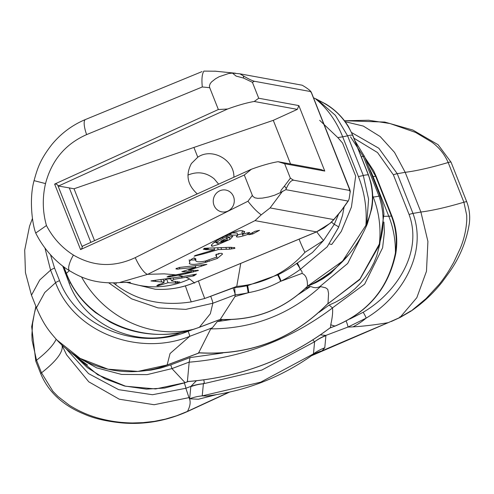 <?xml version="1.0" encoding="UTF-8"?>
<svg xmlns="http://www.w3.org/2000/svg" width="494" height="494" viewBox="0 0 494 494"><rect width="100%" height="100%" fill="white"/><g stroke="black" fill="none" stroke-linecap="round" stroke-linejoin="round"><path stroke-width="0.74" d="M280.45 192.567L285.828 189.671L286.193 188.862A5.496 3.551 -156 0 0 284.377 186.133L281.111 190.202L280.45 192.567L274.615 195.21L268.637 196.97L262.4 198.113L257.763 198.335L254.953 197.835L252.959 196.451L252.341 195.365L244.289 175.012L251.434 169.226A44.479 7.892 -21.6 0 1 278.079 161.692L284.649 163.73L290.373 178.198L284.377 186.133M286.193 188.862C288.589 183.188 291.046 180.291 293.56 180.193L290.373 178.198M252.348 195.365L247.963 201.243C252.693 207.387 257.121 211.92 261.233 214.834L255.003 220.633L316.469 231.884L194.352 282.673C181.829 287.848 168.781 290.034 155.209 289.225L126.038 282.216L155.202 289.225C168.769 290.064 181.811 287.897 194.321 282.741L194.253 282.716M285.828 189.671L348.066 201.064L341.132 210.827L333.753 219.577L270.094 207.925L261.233 214.834M254.398 81.269C252.014 80.67 248.241 78.824 243.079 75.712L239.849 73.81L232.446 73.112L236.138 76.107L243.505 78.046L252.409 82.313L254.398 81.269L310.356 91.513L311.535 92.798L349.888 189.659L349.388 189.171L349.486 190.425L293.566 180.187M252.409 82.313L258.72 98.238L254.237 101.48A44.479 7.892 158.4 0 0 227.598 109.007L218.354 109.52L209.722 87.71L209.407 85.993L210.178 83.653L211.543 81.936L215.557 78.756L219.188 76.706L228.728 73.501L232.446 73.112M284.649 163.73L324.774 171.072L298.845 105.586L258.72 98.238M243.505 78.046A5.496 2.649 -59.3 0 0 243.079 75.712M333.765 219.744L330.43 223.103A2.884 0.426 -132.2 0 0 330.443 222.948L333.753 219.577A2.884 0.401 -138.3 0 1 333.765 219.744L341.329 210.771L348.369 200.86L349.147 198.761L350.265 191.246L311.041 91.853L310.621 91.229L310.356 91.513C310.936 91.186 309.108 89.624 304.866 86.821L302.211 85.221L239.849 73.81M290.565 163.977L273.281 120.338L297.357 109.372L298.845 105.586M278.079 161.692L321.199 169.59L324.774 171.072M273.281 120.338L193.914 147.44L197.779 157.209C211.914 147.329 234.465 159.821 233.89 177.21M197.779 157.209L191.413 163.502C185.423 174.777 187.374 184.91 197.267 193.895M193.914 147.44L74.026 188.776L69.284 187.911L90.847 242.363M94.57 240.664L74.026 188.776M244.289 175.012L80.559 249.575L81.973 248.334L82.3 246.142A2.334 0.414 -21.6 0 0 81.88 246.16L58.039 185.948L69.284 187.911M58.039 185.948A2.334 0.414 -21.6 0 1 58.459 185.929L56.538 184.095L54.63 184.089L218.354 109.52M82.498 246.648L82.3 246.142M350.326 191.999L349.486 190.425M218.638 184.157L214.137 178.797C206.165 172.369 197.421 171.14 187.911 175.098M312.955 354.933L322.045 350.845A48.072 39.86 52.9 0 0 311.492 355.748L388.216 322.662A1034.269 183.478 158.4 0 0 322.045 350.845M229.574 392.1L187.899 411.341A7.348 2.322 -115 0 1 187.454 411.403L176.636 415.763L165.527 419.085L154.258 421.37M322.076 350.796L324.786 347.764L325.904 335.667A48.072 47.115 5.3 0 0 314.592 341.768L313.474 353.865L311.492 355.748M325.904 335.667L325.861 335.407A48.072 47.307 -24.2 0 0 314.542 341.768L314.585 341.774M346.177 321.057A5.835 0.513 -110.7 0 1 347.449 324.675A5.835 0.513 -110.7 0 1 347.992 327.053L366.11 318.148C400.745 297.555 427.971 254.324 412.972 213.408L397.25 173.69A226.944 40.261 158.4 0 0 405.179 172.313L420.9 212.025L427.915 241.43L426.476 271.28L416.813 297.697L400.189 317.241A131.719 129.663 -24.9 0 1 398.133 318.272L388.216 322.662A310.93 55.161 158.4 0 1 352.994 326.867A191.042 33.888 158.4 0 1 347.992 327.053L325.861 335.407L320.47 334.895M312.863 339.958L314.542 341.768M206.77 396.015L202.219 395.873L203.398 383.733A48.072 46.479 25.3 0 0 190.857 386.388L189.647 398.794L198.366 399.238L216.273 394.687M190.764 386.697A48.072 47.115 5.3 0 1 203.337 383.782L204.331 382.48L203.763 379.954M196.303 380.843L190.857 386.388L185.861 388.272A5.835 0.513 -110.7 0 0 185.318 385.894A5.835 0.513 -110.7 0 0 184.441 383.332M451.059 162.193L438.085 144.711L412.873 130.058L384.727 122.055L344.497 120.746L368.654 120.252L390.019 123.543L415.571 132.423L431.639 142.025C439.012 147.329 444.52 154.159 448.175 162.507A5.014 0.889 -21.6 0 1 451.071 162.217L466.793 201.929A5.014 0.889 -21.6 0 1 466.799 201.953M345.226 121.715L363.312 126.069L380.189 136.56L394.527 152.393L405.179 172.313A113.459 20.131 158.4 0 0 448.175 162.507L463.897 202.219L466.707 215.261L466.781 219.781C466.231 229.778 464.045 239.355 460.21 248.507M460.204 248.507L453.634 262.567M453.622 262.561L449.256 270.088A139.049 134.177 130.5 0 1 444.439 277.369A140.487 135.331 130.4 0 1 439.191 284.328L426.013 298.629L411.07 311.09C422.889 302.995 433.238 293.325 442.13 282.08L449.651 271.793C459.914 257.146 466.466 241.121 469.3 223.708C470.251 216.224 469.411 208.962 466.793 201.935A5.014 0.889 -21.6 0 0 463.897 202.219A113.459 20.131 -21.6 0 1 420.9 212.025A226.944 40.261 -21.6 0 1 412.972 213.408A5.835 1.037 158.4 0 0 409.1 214.532C423.037 252.613 396.046 293.078 363.189 312.264L349.758 319.05M154.258 421.363L142.976 422.636L132.67 422.969A153.406 141.587 108.8 0 1 122.419 422.456M122.413 422.481A152.022 140.438 107.4 0 1 112.237 421.191M112.237 421.178A150.985 139.518 106.3 0 1 107.167 420.24A148.503 137.246 105.4 0 1 102.258 419.122C90.643 416.362 79.688 411.743 69.376 405.271L58.02 396.528L52.92 391.316L41.508 372.822L36.537 360.256L32.129 340.533M32.116 340.533L31.894 334.796L32.61 323.397L34.29 313.776L36.062 306.786M410.866 310.917L400.196 317.253L399.831 316.827M61.867 344.979L66.585 354.797L88.772 381.813L119.27 399.201L154.147 404.728L188.986 397.633L185.861 388.272L152.498 394.731L118.671 389.673L88.562 373.612L65.844 348.48M353.92 138.197L377.54 152.566L393.372 174.82A5.835 1.037 158.4 0 1 397.25 173.69L378.824 148.243L351.605 132.565M251.434 169.226L82.473 246.173M247.963 201.243L135.263 257.627C113.984 267.581 93.372 266.723 73.415 255.058C61.88 247.735 52.889 237.898 46.455 225.536C42.577 211.765 42.268 197.779 45.522 183.589C51.66 160.346 65.362 144.02 86.623 134.609L202.299 86.963C201.515 79.176 202.052 73.884 203.905 71.093L215.557 71.229M214.044 205.387A11.096 10.504 100.4 0 1 215.619 194.123A11.096 10.504 100.4 0 1 225.764 190.048A11.096 10.504 100.4 0 1 233.489 196.532A11.096 10.504 100.4 0 1 231.914 207.795A11.096 10.504 100.4 0 1 221.769 211.87A11.096 10.504 100.4 0 1 214.044 205.387M46.455 225.536L35.722 233.038C44.954 251.755 59.397 264.747 69.648 270.829A17.444 5.255 -57.8 0 1 73.415 255.058M194.71 283.118L189.603 278.968L185.942 277.319L173.622 279.351L171.56 280.919L178.976 282.086M202.034 71.605L85.511 119.492A17.444 4.798 67.6 0 0 86.623 134.609M119.122 282.648L147.65 274.343L255.003 220.633M135.263 257.627A17.444 4.582 63.4 0 0 147.65 274.343L164.169 273.843L175.833 274.862L191.302 271.756L181.866 271.675L195.846 267.235L179.878 268.835C177.327 269.298 176.154 269.199 176.364 268.545L179.279 267.464L206.893 264.37L188.609 270.348L198.446 270.471L185.966 273.738L172.746 276.22C169.738 276.918 167.88 277.115 167.176 276.825L167.058 276.998M58.632 185.96L227.598 109.007M254.237 101.48L297.357 109.372M330.443 222.948L323.866 228.006L316.438 231.952L194.352 282.673M365.264 158.438L375.693 176.339A3.365 0.599 -21.6 0 1 376.206 176.451L391.927 216.162C396.552 228.203 397.849 240.578 395.83 253.28C388.599 288.014 368.32 312.294 335.006 326.108L334.938 326.077M372.433 176.549L373.056 176.512A226.944 40.261 158.4 0 0 375.693 176.339L391.415 216.051C396.003 227.993 397.337 240.269 395.422 252.879C388.5 287.724 368.37 312.115 335.037 326.04L329.819 328.072M188.338 381.436L187.393 381.547L189.177 362.182L190.029 357.588L170.381 365.004L160.896 368.011L151.152 370.068L141.284 371.148M330.393 327.627C288.206 359.323 240.597 377.311 187.566 381.59L187.393 381.547C240.479 377.317 288.181 359.305 330.498 327.51L330.091 327.825M379.849 244.104L376.829 255.528L373.872 262.876L370.154 269.983L365.727 276.733L360.651 283.025L354.995 288.774L348.863 293.911L342.225 298.469L335.167 302.371L329.171 305.033L332.524 307.953C332.931 312.245 332.345 317.827 330.758 324.706L330.498 327.51M188.01 381.559L185.145 382.64L155.622 388.945L125.544 386.215L97.682 374.73L74.619 355.532M332.419 307.916L364.652 284.136L382.609 247.803L384.388 232.26L383.912 222.078M87.518 365.047L74.304 355.297L96.639 367.857L121.505 374.421L147.144 374.619L171.937 368.598L170.782 364.856M330.758 324.706A192.357 34.123 158.4 0 0 335.037 326.04L329.967 327.954M44.96 248.087L50.592 270.15A4.532 0.803 -21.6 0 1 54.568 268.106L50.524 254.805M59.546 280.672A4.532 0.803 -21.6 0 0 55.563 282.716L44.744 292.516L36.451 307.756L31.474 295.19L39.767 279.95L50.592 270.15L55.563 282.716C74.866 334.061 140.691 356.396 189.715 336.321A4.532 0.401 -110.7 0 0 189.288 334.475A4.532 0.401 -110.7 0 0 188.152 331.283C141.031 350.709 77.947 329.665 59.546 280.672L54.568 268.106M210.716 328.899C252.934 328.677 289.533 314.579 320.526 286.6L325.645 287.804L327.769 289.354L328.553 293.399L328.016 303.458C292.769 339.353 249.649 355.816 198.644 352.846L210.722 328.899L212.358 327.769L217.286 321.588L222.603 319.587M305.193 288.533L310.522 286.508L298.617 294.319M320.834 279.184L330.894 273.182L348.783 254.564M330.393 272.478A9.201 1.186 55.4 0 0 330.894 273.182L322.959 278.764L316.043 282.587L308.602 285.798M310.535 286.483L313.573 287.489L316.148 287.724L318.463 287.236A86.203 84.301 6.4 0 0 320.019 286.446L347.677 263.475L362.497 234.107M199.131 352.883L167.145 364.961L137.894 371.414L108.013 369.185L80.114 358.385L56.724 339.829C49.246 331.233 43.978 325.299 36.451 307.762L36.451 307.762M318.463 287.242L320.52 286.606M230.717 319.599L217.286 321.588M350.505 136.795L363.281 156.4L379.003 196.112C384.357 212.068 384.468 228.049 379.336 244.061L359.947 279.024L328.152 303.674M372.68 195.717L373.198 197.032A83.986 71.556 -94.5 0 1 379.336 244.061A3.433 0.667 17.4 0 1 379.713 244.536L359.762 279.579L327.405 304.119M299.117 239.158A17.376 1.778 -115.4 0 0 304.915 252.335L323.527 240.492L334.24 224.406L338.526 214.279M319.68 120.32L337.803 137.585L342.583 143.062L355.674 176.117L351.444 207.023L341.268 231.464L331.721 244.481L329.708 244.024M108.822 282.914L131.62 298.845L157.987 307.892L185.8 309.38L212.858 303.242L235.175 294.813A6.113 0.537 -110.7 0 0 233.069 288.014L204.732 298.487A25.892 2.279 69.3 0 1 198.477 281.012M220.077 319.451L199.403 327.256A107.766 105.611 -171.9 0 1 193.364 329.325C145.316 345.615 84.622 321.773 66.387 273.324L63.825 266.84M220.275 319.371L235.014 296.505L235.175 294.813A124.976 122.5 5.3 0 0 248.087 292.825L248.704 292.633C259.949 290.515 270.545 286.761 280.499 281.37L302.007 273.41C305.86 274.886 307.663 279.172 307.404 286.273L307.459 286.316C283.278 309.781 254.169 320.828 220.133 319.47M235.014 296.505L248.087 292.819A6.113 0.358 78.3 0 0 246.914 285.754A118.863 116.51 -174.7 0 1 234.631 287.65L235.175 294.813M316.759 231.822A17.376 2.445 50.5 0 0 323.527 240.492L312.467 252.496L297.357 263.006A6.274 6.15 5.3 0 0 296.641 263.45A135.282 132.602 -174.7 0 1 278.221 274.683L247.648 285.612A6.113 0.333 79.4 0 1 248.704 292.633M277.634 274.985A6.113 0.679 61.5 0 1 280.499 281.37M278.221 274.683A6.113 0.655 63.2 0 1 280.919 281.216A141.395 138.592 5.3 0 0 300.173 269.477L301.494 270.743L302.1 272.095L302.007 273.41M296.641 263.45A6.113 0.809 54 0 1 300.173 269.477M297.357 263.006A6.113 0.679 61.8 0 1 300.191 269.496L327.207 246.802L338.452 227.536A6.113 1.155 -157.4 0 0 338.538 227.438A6.113 1.155 -157.4 0 0 334.24 224.406A17.376 3.89 38 0 1 331.53 222.078M307.459 286.316C334.623 273.349 354.284 253.237 366.425 225.999A3.162 0.593 -156.5 0 0 365.9 225.35L342.577 261.11L307.398 286.273M315.962 99.232A141.661 138.32 178.3 0 1 318.13 100.27L335.383 115.343L347.578 135.788L363.3 175.5L368.592 199.224L366.776 223.14A141.661 139.654 -175.6 0 1 365.9 225.35A83.986 62.596 -100 0 0 358.403 176.537L342.682 136.819A83.986 62.596 -100 0 0 315.962 99.232L316.172 98.985L313.542 97.855M318.074 100.998L318.13 100.27C334.154 107.47 345.646 119.116 352.611 135.208A3.162 0.562 -21.6 0 1 352.772 135.3L368.493 175.012L370.871 182.391C372.982 191.098 373.273 199.854 371.741 208.666L367.357 223.807A3.162 0.599 22.6 0 0 366.776 223.14C373.742 207.468 374.261 191.394 368.339 174.919A3.162 0.562 -21.6 0 1 368.493 175.012M115.608 284.655C136.715 300.661 161.933 306.41 191.258 301.89L204.732 298.487L236.75 286.397A100.609 98.615 5.3 0 0 304.915 252.335M113.422 282.957L115.602 284.649A25.892 5.014 -60 0 0 116.393 282.846M185.417 285.89A25.892 1.939 -111 0 0 191.258 301.89M240.751 263.432L236.75 286.397M316.376 231.927L330.43 223.109M151.621 280.802L183.311 276.449L178.359 275.257M167.089 276.838L170.239 276.374M170.053 276.442L170.399 276.239M170.399 276.282L167.614 276.677M167.614 276.72L168.121 276.43M167.904 276.517L169.226 276.183M169.01 276.269L169.356 276.066M169.337 276.109L168.429 276.214M168.417 276.257L168.763 276.053M168.67 276.109L175.833 274.862M178.871 282.123L179.594 281.858M179.384 281.913L179.785 281.858M179.674 281.87L178.062 282.259L177.797 281.592M178.062 282.235L177.994 282.648M178.118 282.605L175.833 282.92M175.135 281.345L175.802 283.037L168.034 282.729L157.821 285.859L156.752 285.618L159.371 284.76L159.198 284.309M159.488 284.76L158.864 284.748M159.068 284.729L157.611 285.05M157.703 285.032L162.47 283.389L164.212 282.228L151.09 280.956M163.891 282.556L163.52 282.722M150.991 280.981L151.726 280.777M176.265 268.298L175.938 268.977M195.303 265.871L195.846 267.235M190.95 270.366L191.456 271.651M188.331 269.65L188.609 270.348M170.103 275.782L170.307 276.294M192.672 270.292L193.345 271.984M192.87 270.28L193.5 271.879M197.736 270.162L197.884 270.527M189.27 263.555L189.924 262.53L189.406 261.258L191.647 259.14L194.204 257.794L194.617 258.887L195.241 258.467L195.822 258.844L195.766 260.77C196.575 262.086 199.792 262.166 205.418 261.017L216.279 257.213L216.699 256.281L215.755 255.237L216.181 254.317L218.854 254.126L218.607 253.484L221.738 253.305L222.572 254.027L217.323 258.436L205.726 262.339C197.026 264.518 191.549 264.945 189.295 263.611L189.276 263.586M207.35 261.777L207.017 260.616M189.924 262.53L189.424 261.227M189.35 261.715L189.406 261.258M195.186 255.515L214.631 249.729L205.992 249.68L203.256 249.186L208.394 248.785L205.467 248.822L204.034 248.661L204.096 248.303L229.296 247.315L234.699 247.642L234.878 248.383L229.803 249.149L218.274 249.606L204.041 253.731L194.179 256.201L195.118 255.571M234.699 247.642L234.878 248.383L234.527 247.488M202.633 254.009L202.484 253.342M248.772 234.73L254.929 231.328L259.517 230.303L252.761 233.958L248.772 234.73M223.486 239.596L223.801 240.399L223.171 241.307L220.688 241.597L221.615 240.689L232.069 236.107L232.884 236.28L230 239.399L218.175 244.518L212.235 246.271L211.438 245.956L211.438 245.234C212.76 242.968 217.267 239.948 224.955 236.169L233.594 232.341C237.861 230.92 240.794 230.389 242.406 230.741L244.752 231.649L242.826 234.329C246.068 233.149 248.402 232.575 249.828 232.606L247.92 234.403L243.06 235.934C239.139 237.058 236.885 237.299 236.286 236.645L237.849 235.107L230.025 235.15L222.948 238.361L216.496 242.387L217.329 242.431L216.397 243.06L217.866 243.116L224.955 241.226L227.401 239.979L223.98 240.522M242.035 232.322L242.826 234.329M183.311 276.449L196.507 274.114L193.049 275.319L195.266 274.954L193.858 275.899L185.942 277.319M157.222 285.316L157.827 285.137M163.755 281.086L166.534 278.931L170.77 278.931M158.84 284.402L158.975 284.754M157.586 285.266L157.821 285.859M166.534 278.931L168.034 282.729M175.339 281.358L175.95 282.908M177.581 281.561L178.001 282.624M173.098 278.023L173.622 279.351M193.592 275.232L193.858 275.899M192.827 274.75L193.049 275.319M193.012 274.726L193.21 275.214M195.408 274.331L195.575 274.744M232.063 232.902L237.015 233.001L237.849 235.107M237.7 234.743L242.387 233.804M241.776 232.254L242.881 231.229M213.711 242.721L215.989 242.035M226.678 238.151L228.58 237.219M222.671 240.047L223.171 241.307M215.711 241.331L216.397 243.06M225.906 235.694L226.357 236.824M227.061 235.125L227.617 236.533M229.556 233.952L230.025 235.15M230.556 233.514L231.13 234.965M230.889 247.228L231.513 248.803M231.087 247.222L231.692 248.76M205.269 248.321L205.467 248.822M208.098 248.044L208.394 248.785M213.97 248.062L214.631 249.729M194.191 257.806L194.617 258.887M216.094 254.743L217.854 253.959M218.638 253.558L218.996 253.36M188.967 260.085L195.426 259.918M205.22 261.06L205.726 262.339M205.584 260.974L206.017 262.061M270.094 207.925L282.611 191.135M58.459 185.929L58.261 185.429M80.559 249.575L54.63 184.089M228.975 392.236A1034.269 183.478 158.4 0 0 187.454 411.403A306.224 54.328 158.4 0 0 188.986 397.633M189.647 398.794A48.072 47.115 -174.7 0 1 202.225 395.873L260.671 382.171L313.474 353.865A48.072 47.115 -174.7 0 1 324.786 347.764M187.899 411.335C166.453 420.962 144.52 424.834 122.104 422.944C106.445 421.382 93.817 418.443 84.221 414.12C70.444 408.538 50.629 397.349 40.792 373.822A7.348 1.303 -21.6 0 1 41.508 372.822A207.406 36.797 -21.6 0 0 61.991 345.263M40.792 373.822L35.815 361.256A7.348 1.303 -21.6 0 1 36.537 360.256A207.406 36.797 158.4 0 0 56.149 339.199M352.994 326.867A83.986 72.828 -93.3 0 0 366.11 318.148A5.835 0.685 -120.7 0 0 363.189 312.264M203.337 383.782L261.832 370.062L314.592 341.768M393.372 174.82L409.1 214.532M202.299 86.963L209.722 87.71M35.691 232.958C32.314 224.375 28.942 199.051 34.061 180.643L45.522 183.589M127.656 282.191A84.054 81.714 -61.4 0 0 189.603 278.968M368.691 167.096A83.986 72.828 -93.3 0 1 373.056 176.512L388.778 216.224A226.944 40.261 -21.6 0 0 391.415 216.051A3.365 0.599 -21.6 0 1 391.927 216.162M384.023 216.323L388.778 216.224A83.986 72.828 -93.3 0 1 395.422 252.879A3.365 0.667 8.9 0 1 395.83 253.28M189.282 362.046L171.937 368.598L185.12 382.708L164.595 388.056L146.409 389.124L124.408 385.981L104.969 378.756L87.382 367.635L74.563 355.489M189.177 362.182C242.393 357.773 290.176 339.699 332.524 307.96M329.171 305.033L319.062 312.356M222.782 353.012L190.029 357.588M199.261 352.895L167.114 365.035L170.053 353.537L189.715 336.321L212.358 327.769M309.3 286.989A4.532 0.401 -110.7 0 0 308.818 285.717M192.283 329.72L188.152 331.283M328.121 303.273C292.825 339.255 249.624 355.742 198.526 352.728M380.189 196.137A3.433 0.611 158.4 0 0 380.182 196.124A3.433 0.611 158.4 0 0 379.003 196.112A31.326 5.558 -21.6 0 1 373.198 197.032L372.698 197.069M56.748 339.853C85.363 370.759 129.743 379.17 167.114 365.035L167.046 365.004M361.281 156.796A31.326 5.558 158.4 0 0 363.281 156.4A3.433 0.611 -21.6 0 1 364.461 156.413L380.182 196.124L382.862 205.245L383.943 214.001L379.713 244.536M62.738 266.019L69.172 283.253C84.894 326.324 139.203 349.672 181.854 332.221M69.172 283.253A9.201 1.63 158.4 0 0 70.395 282.778M65.257 273.361A9.201 1.63 158.4 0 0 65.949 273.089M337.803 137.585L342.682 136.819A36.013 6.391 158.4 0 0 347.578 135.788A14.215 2.519 -21.6 0 1 352.611 135.208L368.339 174.919A14.215 2.519 -21.6 0 0 363.3 175.5A36.013 6.391 -21.6 0 1 358.403 176.537M81.535 276.949A98.819 89.791 45.3 0 0 193.364 329.325L193.333 329.399C176.512 334.586 159.395 335.741 141.982 332.857C130.712 330.943 120.048 327.318 109.983 321.977L95.601 312.646C82.27 302.211 72.464 289.218 66.184 273.67M220.176 319.464L199.372 327.318L210.327 313.776L212.852 303.242A6.113 0.537 -110.7 0 0 212.284 300.753A6.113 0.537 -110.7 0 0 210.753 296.443M307.416 286.292C283.278 309.676 254.225 320.711 220.262 319.39M234.631 287.65A6.113 5.99 5.3 0 0 233.069 288.014M247.648 285.612L246.914 285.754M69.382 270.663L66.387 273.324A3.162 0.562 158.4 0 0 66.177 273.676L63.325 266.47M179.334 267.452L179.878 268.835M183.712 271.101L184.034 271.904M201.046 265.136L201.484 266.247M172.394 275.337L172.746 276.22M185.633 272.904L185.966 273.738M170.584 278.449L171.56 280.919L170.584 278.449M181.662 276.751L182.169 278.023M155.32 280.203L155.715 281.209M160.791 279.53L161.699 281.827M243.999 231.742L244.308 232.52M211.63 244.734L212.235 246.271M217.619 243.128L218.175 244.518M229.062 237.034L230 239.399M222.566 237.386L222.948 238.361M242.233 233.841L243.06 235.934M247.327 232.902L247.92 234.403M248.359 232.569L248.735 233.526M250.372 233.582L250.693 234.403M252.218 232.581L252.761 233.958M203.738 252.971L204.041 253.731M209.691 251.199L209.999 251.965M217.564 247.809L218.274 249.606M220.898 247.543L221.645 249.421M225.795 247.438L226.518 249.272M229.08 247.327L229.803 249.149M205.739 249.038L205.992 249.68M208.863 260.103L209.326 261.277M216.693 256.849L217.323 258.436M311.035 91.847L311.535 92.798M349.888 189.659L350.265 191.246M35.815 361.256L31.678 326.676L35.871 306.292M391.26 321.514L400.22 317.407L411.07 311.09M206.85 396.015C244.919 391.236 279.616 377.947 310.936 356.149M85.511 119.492C72.26 125.019 61.003 133.423 51.734 144.693C40.366 159.42 37.581 167.793 34.061 180.643M69.679 270.817C82.479 278.505 96.015 284.001 119.202 282.642M235.527 73.223L214.736 71.136M364.881 157.475L373.655 170.788L376.206 176.451M188.202 381.547L185.12 382.708M68.58 350.678L74.298 355.291M31.474 295.196L25.453 272.676L24.7 250.149L29.523 226.252L32.437 218.509M354.902 140.691L364.455 156.4M327.219 246.784L338.538 227.438L342.503 215.396L344.127 206.869M273.386 79.948L246.549 75.032M199.372 327.318L193.339 329.399M352.772 135.3L348.468 126.594C342.83 117.411 335.383 109.952 326.145 104.222L316.172 98.985M366.425 225.999L367.357 223.807M120.061 282.556L130.33 282.284M163.045 279.295L164.212 282.228M226.419 237.497L227.401 239.979M216.002 241.14L216.496 242.387M216.002 254.496L216.681 256.213M194.932 258.671L195.735 260.696"/></g></svg>
